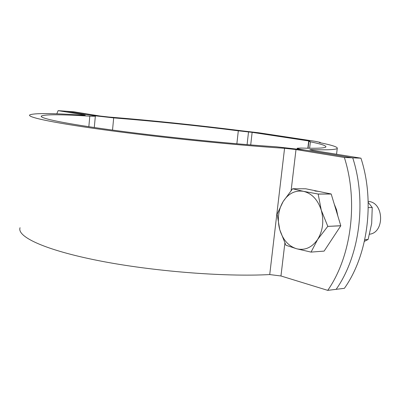 <?xml version="1.0" encoding="UTF-8"?>
<svg xmlns="http://www.w3.org/2000/svg" width="401" height="401" viewBox="0 0 401 401"><rect width="100%" height="100%" fill="white"/><g stroke="black" fill="none" stroke-linecap="round" stroke-linejoin="round"><path stroke-width="0.6" d="M360.945 158.184L312.73 150.39L309.778 149.683L311.181 149.603C327.727 150.094 336.419 149.683 337.271 148.37C337.817 147.017 331.973 145.112 319.737 142.656L319.341 142.535L320.299 142.41L315.376 141.347L258.83 132.786L241.973 130.831C196.801 125.137 152.405 120.531 108.781 117.017L100.29 116.064L74.05 111.824L66.145 111.232L92.28 115.483L113.689 117.889C154.445 121.157 195.984 125.463 238.314 130.806L252.139 132.345L308.705 140.946L309.913 141.207L308.89 141.337L310.389 141.814C321.251 144.019 326.409 145.733 325.873 146.946C325.041 148.18 316.705 148.545 300.87 148.049L297.226 148.235C297.091 148.581 299.497 149.167 304.449 149.984L352.74 157.839L360.945 158.184C375.055 201.372 367.882 255.231 344.399 288.319L336.153 289.332C359.682 255.923 366.875 201.477 352.74 157.839C366.875 201.477 359.682 255.923 336.153 289.332L327.732 290.364L280.961 275.978L269.728 274.57C224.465 277.011 152.51 271.322 98.736 260.68C44.812 250.039 16.697 236.695 20.05 227.713M41.388 116.039C44.897 114.31 61.037 114.36 89.809 116.185L95.343 116.24L92.28 115.483L66.145 111.232L58.12 110.636L84.15 114.897L85.343 115.192L83.082 115.167C51.483 113.137 33.684 113.067 29.694 114.957C26.862 117.313 56.035 123.418 111.177 130.776C166.169 138.124 239.212 145.448 284.57 148.275L296.003 149.568L344.354 157.483L352.74 157.839L304.449 149.984L276.184 146.781C234.029 144.114 167.057 137.378 116.566 130.631C65.939 123.874 38.812 118.23 41.388 116.039L41.338 116.606M344.354 157.483C358.519 201.588 351.301 256.635 327.732 290.364M58.12 110.636L56.797 113.824M323.993 251.116L311.006 252.099L296.6 248.76C304.895 250.675 311.913 247.567 317.652 239.437C322.915 230.685 324.113 220.916 321.256 210.139C317.777 199.708 311.868 193.442 303.522 191.347C295.176 190.044 288.369 193.462 283.101 201.598C280.725 205.548 279.231 210.019 278.625 215.011C278.058 220.014 278.439 224.921 279.778 229.733L277.126 214.154L283.101 201.598L292.61 188.776L303.522 191.347L318.113 194.024L331.146 193.974L305.747 188.781L292.67 188.746M296.6 248.76L285.888 245.227L279.778 229.733C282.875 239.788 288.484 246.134 296.6 248.76M311.006 252.099L324.123 251.106L340.78 225.808L327.767 226.38L317.652 239.437L311.071 252.069M327.767 226.38L340.79 225.723L331.201 194.029L318.168 194.079L321.256 210.139L327.777 226.289M320.805 191.858L316.86 191.051M318.274 191.342L314.79 190.986M329.918 242.304L335.351 234.054M337.817 215.903L336.539 209.783L334.264 204.149M369.587 234.199C384.394 232.68 384.193 203.608 369.366 201.533L368.168 201.357M368.233 207.608L372.238 207.523L371.677 223.472L368.103 239.487L364.394 241.362M364.76 239.698L368.103 239.487M368.193 202.345L372.238 207.523M311.181 149.603L311.121 150.104M113.689 117.889L112.521 130.084M238.314 130.806L236.866 143.779M248.525 131.919L247.086 144.641M252.139 132.345L250.71 144.931M308.705 140.946L307.828 148.235M310.389 141.814L309.612 148.26M84.15 114.897L84.12 115.227M296.003 149.568L291.126 190.535M284.87 243.116L280.961 275.978M284.57 148.275L269.728 274.57M89.809 116.185L88.832 126.706M297.216 148.31L297.146 148.921M337.271 148.37L336.539 154.24M320.299 142.41L320.259 142.761M308.885 141.368L308.058 148.235M95.343 116.24L94.285 127.518"/></g></svg>
